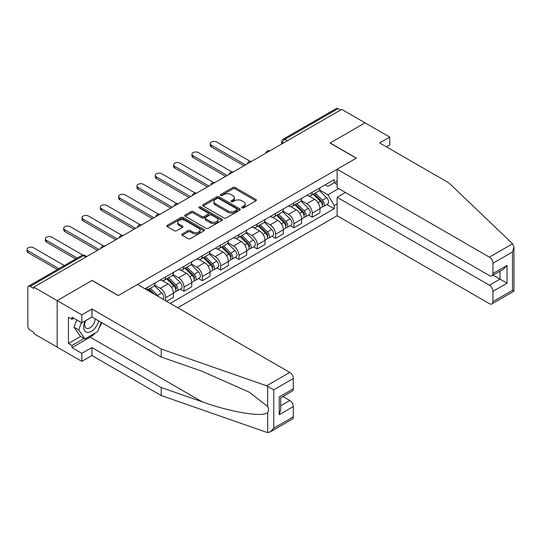 <?xml version="1.0" encoding="UTF-8"?>
<svg xmlns="http://www.w3.org/2000/svg" width="541" height="541" viewBox="0 0 541 541"><rect width="100%" height="100%" fill="white"/><g stroke="black" fill="none" stroke-linecap="round" stroke-linejoin="round"><path stroke-width="0.81" d="M242.037 207.886A1.143 0.656 0 0 0 243.646 207.886L255.893 200.819A1.63 0.94 0 0 0 256.373 200.15A1.63 0.94 0 0 0 255.893 199.487L235.146 187.511A1.63 0.94 0 0 0 232.84 187.511L220.593 194.577A1.143 0.656 0 0 0 220.261 195.044A1.143 0.656 0 0 0 220.593 195.511A1.143 0.656 0 0 0 222.209 195.511L223.791 194.598A5.214 3.009 0 0 1 231.169 194.598L232.9 195.592A5.214 3.009 0 0 1 234.429 197.722A5.214 3.009 0 0 1 232.9 199.852L231.311 200.772A1.143 0.656 0 0 0 230.98 201.232A1.143 0.656 0 0 0 231.311 201.698A1.143 0.656 0 0 0 232.928 201.698L234.51 200.785A5.214 3.009 0 0 1 241.888 200.785L243.619 201.786A5.214 3.009 0 0 1 245.147 203.91A5.214 3.009 0 0 1 243.619 206.04L242.037 206.96A1.143 0.656 0 0 0 241.699 207.426A1.143 0.656 0 0 0 242.037 207.886L242.037 206.96M182.243 233.955A1.63 0.94 0 0 0 181.762 234.625A1.63 0.94 0 0 0 182.243 235.288L188.065 238.649A1.63 0.94 0 0 0 190.371 238.649L203.971 230.797A1.63 0.94 0 0 0 204.444 230.135A1.63 0.94 0 0 0 203.971 229.465L183.223 217.489A1.63 0.94 0 0 0 180.917 217.489L167.318 225.34A1.63 0.94 0 0 0 166.838 226.003A1.63 0.94 0 0 0 167.318 226.672L174.344 230.73A1.63 0.94 0 0 0 176.65 230.73L182.473 227.369A1.63 0.94 0 0 0 182.953 226.706A1.63 0.94 0 0 0 182.473 226.037L178.983 224.028A4.362 2.516 0 0 1 177.712 222.243A4.362 2.516 0 0 1 180.403 219.923A4.362 2.516 0 0 1 185.15 220.464L198.811 228.349A4.362 2.516 0 0 1 200.089 230.135A4.362 2.516 0 0 1 197.397 232.454A4.362 2.516 0 0 1 192.643 231.913L190.371 230.594A1.63 0.94 0 0 0 188.065 230.594L182.243 233.955L182.243 235.288L188.065 231.954L188.065 230.594M33.806 287.122L341.696 109.363L365.06 122.854L330.071 143.054L356.255 158.175L118.351 295.528L92.166 280.407L57.17 300.613L33.806 287.122L33.806 288.475L30.168 286.378A3.32 1.921 -120 0 0 28.504 286.209A3.32 1.921 -120 0 0 27.814 287.731L27.814 326.101A3.32 1.921 -120 0 0 30.168 330.172L33.806 332.275L33.806 333.628L57.17 347.119L57.17 300.613L57.17 347.119L81.833 361.361L81.833 353.361L91.929 347.525L91.929 355.525L81.833 361.361M223.906 217.955A1.63 0.94 0 0 0 226.212 217.955L239.812 210.104A1.63 0.94 0 0 0 240.292 209.435A1.63 0.94 0 0 0 239.812 208.772L219.071 196.796A1.63 0.94 0 0 0 216.765 196.796L203.159 204.647A1.63 0.94 0 0 0 202.686 205.31A1.63 0.94 0 0 0 203.159 205.979L223.906 217.955M199.643 208.136A1.143 0.656 0 0 1 200.799 208.299L221.871 220.464L208.292 228.302A1.63 0.94 0 0 1 205.986 228.302L185.238 216.326L185.238 214.993A1.63 0.94 0 0 0 184.758 215.656A1.63 0.94 0 0 0 185.238 216.326M185.238 214.993L191.061 211.632A1.63 0.94 0 0 1 193.367 211.632L201.779 216.488A1.63 0.94 0 0 0 204.085 216.488L207.947 214.263A1.63 0.94 0 0 0 208.42 213.594A1.63 0.94 0 0 0 207.947 212.931L199.183 207.872A1.143 0.656 0 0 1 198.851 207.406A1.143 0.656 0 0 1 199.555 206.797A1.143 0.656 0 0 1 200.799 206.939L221.891 219.119A1.63 0.94 0 0 1 222.371 219.781A1.63 0.94 0 0 1 221.891 220.451L221.891 219.119M177.773 307.734L337.117 215.737L489.416 303.663A4.984 2.874 -120 0 0 491.904 303.914A4.984 2.874 -120 0 0 492.939 301.628L492.939 291.329A4.984 2.874 -120 0 0 489.416 285.222L499.985 279.122L507.032 283.193L492.939 291.329M287.325 140.755L284.864 139.328A3.32 1.921 60 0 0 283.2 139.165L336.394 108.45A3.32 1.921 60 0 1 338.057 108.619L284.864 139.328A3.32 1.921 120 0 0 282.51 143.399L282.51 143.534M340.519 110.039L338.057 108.619M312.218 192.278A7.642 4.409 60 0 1 310.642 195.707L318.392 191.23A7.642 4.409 -120 0 0 319.974 187.801M301.222 200.501L306.821 203.734A7.642 4.409 60 0 1 312.225 213.093L319.974 208.616A7.642 4.409 -120 0 0 314.571 199.257L309.019 196.058M319.974 208.616L319.974 212.748L312.225 217.225L308.505 215.081M310.642 195.707A7.642 4.409 60 0 1 306.875 195.362M312.225 213.093L312.225 217.225M293.905 202.855A7.642 4.409 60 0 1 292.323 206.283L300.072 201.807A7.642 4.409 -120 0 0 301.655 198.378M290.186 225.658L293.905 227.802L301.655 223.325L301.655 219.193A7.642 4.409 -120 0 0 296.252 209.834L290.706 206.635M292.323 206.283A7.642 4.409 60 0 1 288.563 205.938M282.902 211.078L288.502 214.31A7.642 4.409 60 0 1 293.905 223.663L293.905 227.802M275.585 213.431A7.642 4.409 60 0 1 274.003 216.86L281.753 212.383A7.642 4.409 -120 0 0 283.335 208.954M271.866 236.234L275.585 238.378L283.335 233.901L283.335 229.769A7.642 4.409 -120 0 0 277.932 220.41L272.387 217.212M274.003 216.86A7.642 4.409 60 0 1 270.243 216.515M264.583 221.654L270.182 224.887A7.642 4.409 60 0 1 275.585 234.239L275.585 238.378M257.266 224.008A7.642 4.409 60 0 1 255.683 227.436L263.433 222.96A7.642 4.409 -120 0 0 265.016 219.531M253.553 246.811L257.266 248.955L265.016 244.478L265.016 240.346A7.642 4.409 -120 0 0 259.612 230.987L254.067 227.788M255.683 227.436A7.642 4.409 60 0 1 251.923 227.092M246.27 232.231L251.863 235.463A7.642 4.409 60 0 1 257.266 244.816L257.266 248.955M238.946 234.578A7.642 4.409 60 0 1 237.364 238.013L245.114 233.536A7.642 4.409 -120 0 0 246.696 230.108M235.234 257.388L238.946 259.531L246.696 255.054L246.696 250.923A7.642 4.409 -120 0 0 241.3 241.563L235.748 238.358M237.364 238.013A7.642 4.409 60 0 1 233.604 237.668M227.95 242.808L233.543 246.04A7.642 4.409 60 0 1 238.946 255.393L238.946 259.531M220.627 245.154A7.642 4.409 60 0 1 219.044 248.583L226.794 244.113A7.642 4.409 -120 0 0 228.376 240.684M216.914 267.957L220.627 270.108L228.376 265.631L228.376 261.492A7.642 4.409 -120 0 0 222.98 252.14L217.428 248.934M219.044 248.583A7.642 4.409 60 0 1 215.284 248.238M209.631 253.384L215.23 256.617A7.642 4.409 60 0 1 220.627 265.969L220.627 270.108M202.314 255.731A7.642 4.409 60 0 1 200.731 259.159L208.481 254.689A7.642 4.409 -120 0 0 210.064 251.261M198.594 278.534L202.314 280.684L210.064 276.208L210.064 272.069A7.642 4.409 -120 0 0 204.66 262.716L199.115 259.511M200.731 259.159A7.642 4.409 60 0 1 196.971 258.814M191.311 263.961L196.91 267.193A7.642 4.409 60 0 1 202.314 276.546L202.314 280.684M183.994 266.307A7.642 4.409 60 0 1 182.412 269.736L190.161 265.266A7.642 4.409 -120 0 0 191.744 261.837M180.275 289.11L183.994 291.261L191.744 286.784L191.744 282.645A7.642 4.409 -120 0 0 186.341 273.293L180.795 270.087M182.412 269.736A7.642 4.409 60 0 1 178.652 269.391M172.992 274.537L178.591 277.77A7.642 4.409 60 0 1 183.994 287.122L183.994 291.261M165.674 276.884A7.642 4.409 60 0 1 164.092 280.312L171.842 275.842A7.642 4.409 -120 0 0 173.424 272.414M166.614 301.29L173.424 297.361L173.424 293.222A7.642 4.409 -120 0 0 168.021 283.869L162.476 280.664M164.092 280.312A7.642 4.409 60 0 1 160.332 279.968M154.672 285.114L160.271 288.339A7.642 4.409 60 0 1 165.674 297.699L165.674 300.749M147.186 290.077L153.522 286.412A7.642 4.409 -120 0 0 155.105 282.984M147.355 287.46A7.642 4.409 60 0 1 146.787 289.848M337.117 184.481L334.182 182.784L327.954 186.381L325.195 184.785M319.542 189.925L327.954 194.787L338.7 188.579M337.117 203.869L334.182 205.566L327.954 194.787M170.253 303.393L334.182 208.752L334.182 205.566M337.117 181.093L334.182 182.784L334.182 179.598L145.008 288.82M326.825 204.505L334.182 208.752M242.49 208.048L243.619 207.399A5.214 3.009 0 0 0 245.147 205.269L245.147 203.91M234.429 197.722L234.429 199.081A5.214 3.009 0 0 1 232.9 201.211L231.771 201.861M255.873 200.833L235.146 188.863A1.63 0.94 0 0 0 232.84 188.863L221.053 195.673M239.812 208.772L239.812 210.104L219.071 198.148A1.63 0.94 0 0 0 216.765 198.148L203.186 205.986M236.931 209.901A1.143 0.656 0 0 0 237.269 209.435A1.143 0.656 0 0 0 236.931 208.968L218.72 198.459A1.143 0.656 0 0 0 217.11 198.459L215.44 199.419A5.214 3.009 0 0 0 213.911 201.55A5.214 3.009 0 0 0 215.44 203.68L227.883 210.868A5.214 3.009 0 0 0 235.261 210.868L236.931 209.901L236.931 211.26A1.143 0.656 0 0 0 237.269 210.794L237.269 209.435M213.911 201.55L213.911 202.909A5.214 3.009 0 0 0 215.44 205.039L215.44 203.68M236.931 211.26L235.261 212.221A5.214 3.009 0 0 1 227.883 212.221L215.44 205.039M185.259 216.339L191.061 212.985L191.061 211.632M208.42 213.594L208.42 214.953A1.63 0.94 0 0 1 207.947 215.616L204.085 217.847A1.63 0.94 0 0 1 201.779 217.847L193.367 212.985A1.63 0.94 0 0 0 191.061 212.985M210.51 221.533A4.362 2.516 0 0 0 215.264 222.074A4.362 2.516 0 0 0 217.955 219.747A4.362 2.516 0 0 0 216.677 217.969L211.862 215.19A1.63 0.94 0 0 0 209.556 215.19L205.695 217.421A1.63 0.94 0 0 0 205.222 218.084A1.63 0.94 0 0 0 205.695 218.753L210.51 221.533L210.51 222.885A4.362 2.516 0 0 0 215.264 223.433A4.362 2.516 0 0 0 217.955 221.107L217.955 219.747M205.222 218.084L205.222 219.443A1.63 0.94 0 0 0 205.695 220.106L205.695 218.753M210.51 222.885L205.695 220.106M200.089 230.135L200.089 231.487A4.362 2.516 0 0 1 197.397 233.813A4.362 2.516 0 0 1 192.643 233.266L190.371 231.954A1.63 0.94 0 0 0 188.065 231.954M177.712 222.243L177.712 223.602A4.362 2.516 0 0 0 178.983 225.381L178.983 224.028M182.452 227.382L178.983 225.381M203.971 229.465L203.971 230.797L183.223 218.841A1.63 0.94 0 0 0 180.917 218.841L167.338 226.686M313.205 194.226L320.421 201.34A4.152 2.394 60 0 1 321.516 207.568L319.968 208.461M314.646 195.646L317.702 197.411M250.057 161.265L216.752 142.04A3.821 2.205 -0 0 0 212.593 141.559A3.821 2.205 -0 0 0 210.233 143.602A3.821 2.205 -0 0 0 211.355 145.157L245.526 164.89M314.01 193.759L321.909 201.556A1.995 1.15 60 0 1 322.436 204.545A1.995 1.15 60 0 1 322.253 204.62M315.2 193.069L322.422 200.19A4.152 2.394 60 0 1 323.518 206.412A4.152 2.394 60 0 1 322.26 206.547M319.244 190.446L326.649 197.749A4.152 2.394 60 0 1 327.745 203.971L323.518 206.412M243.998 165.769L211.355 146.922A3.821 2.205 180 0 1 210.233 145.36L210.233 143.602M294.886 204.802L302.108 211.916A4.152 2.394 60 0 1 303.203 218.145L301.648 219.037M296.326 206.216L299.389 207.987M231.737 171.842L198.439 152.616A3.821 2.205 -0 0 0 194.273 152.136A3.821 2.205 -0 0 0 191.913 154.178A3.821 2.205 -0 0 0 193.036 155.734L227.206 175.467M295.69 204.336L303.589 212.133A1.995 1.15 60 0 1 304.116 215.122A1.995 1.15 60 0 1 303.934 215.196M296.887 203.646L304.103 210.767A4.152 2.394 60 0 1 305.198 216.988A4.152 2.394 60 0 1 303.941 217.124M300.924 201.022L308.329 208.326A4.152 2.394 60 0 1 309.425 214.547L305.198 216.988M225.678 176.346L193.036 157.499A3.821 2.205 180 0 1 191.913 155.936L191.913 154.178M276.573 215.372L283.788 222.493A4.152 2.394 60 0 1 284.884 228.721L283.335 229.614M278.006 216.792L281.07 218.564M213.418 182.418L180.119 163.193A3.821 2.205 -0 0 0 175.953 162.713A3.821 2.205 -0 0 0 173.6 164.755A3.821 2.205 -0 0 0 174.716 166.31L208.887 186.036M277.371 214.912L285.276 222.709A1.995 1.15 60 0 1 285.797 225.698A1.995 1.15 60 0 1 285.614 225.766M278.568 214.222L285.783 221.343A4.152 2.394 60 0 1 286.879 227.565A4.152 2.394 60 0 1 285.628 227.7M282.605 211.599L290.01 218.902A4.152 2.394 60 0 1 291.105 225.124L286.879 227.565M207.359 186.922L174.716 168.075A3.821 2.205 180 0 1 173.6 166.513L173.6 164.755M512.597 243.775L513.95 247.061L512.489 251.971L492.939 263.257A4.984 2.874 -120 0 0 489.416 257.158L512.597 243.775L448.902 182.919L379.626 142.919L389.723 137.089L365.06 122.854L330.186 142.986L356.37 158.107L337.117 169.225L489.416 257.158M389.723 137.089L389.723 145.089L386.551 146.922M337.117 215.737L337.117 197.296L489.416 285.222M337.117 169.225L337.117 187.666L489.416 275.599A4.984 2.874 -120 0 0 491.904 275.842A4.984 2.874 -120 0 0 492.939 273.563L492.939 263.257M345.456 192.481L337.117 197.296M493.108 275.153L499.985 279.122L499.985 271.183M492.939 273.563L507.032 265.428L503.509 269.147L491.904 275.842M492.939 301.628L512.489 290.341L513.233 290.767M91.929 347.525L161.211 387.525L161.211 395.525L266.612 432.3L267.667 432.55L270.243 431.887L273.766 428.168L293.317 416.881A4.984 2.874 60 0 1 292.282 419.16L270.243 431.887M161.211 387.525L202.165 401.814C231.25 412.384 263.839 417.632 267.667 412.364C268.938 410.754 268.938 408.786 267.667 406.46L249.374 392.245L202.165 371.302L161.211 357.019L91.929 317.019L81.833 322.849L71.967 317.154L71.967 319.325L68.443 317.29L68.443 343.461L71.967 345.496L84.18 338.443M161.211 395.525L91.929 355.525M293.317 378.511L273.766 389.797L266.612 385.794L161.211 349.019L91.929 309.019L81.833 314.848L57.17 300.613L92.051 280.475L118.236 295.596L137.495 284.478L289.793 372.411A4.984 2.874 60 0 1 293.317 378.511L293.317 388.817A4.984 2.874 60 0 1 292.282 391.096L280.684 397.791L280.684 409.801L279.224 414.71L279.224 396.952C281.124 398.048 281.124 398.048 279.224 396.952L293.317 388.817M81.833 314.848L81.833 322.849M95.344 332.945A18.685 10.786 -60 0 1 90.171 337.158L71.967 347.66L81.833 353.361M71.967 347.66L71.967 345.496M91.929 309.019L91.929 317.019M161.211 349.019L161.211 357.019M280.684 405.736L289.793 400.475A4.984 2.874 60 0 1 293.317 406.575L293.317 416.881M289.793 400.475L282.916 396.506M101.708 322.666A18.685 10.786 -60 0 1 99.057 328.056M73.847 318.236L71.967 319.325M68.443 343.461L80.663 336.407M85.194 320.908A10.793 6.235 120 0 0 83.713 326.987A10.793 6.235 120 0 0 90.232 331.937A10.793 6.235 120 0 0 98.651 320.901M85.769 320.576A7.391 4.267 120 0 0 84.727 324.796A7.391 4.267 120 0 0 86.256 328.177A7.391 4.267 120 0 0 91.902 326.25A7.391 4.267 120 0 0 95.175 318.892M101.248 322.402L97.684 331.599L85.005 338.916L80.305 336.204L73.968 327.183L76.781 319.934M85.005 338.916L78.668 329.895L81.481 322.646M73.968 327.183L78.668 329.895M258.253 225.949L265.469 233.07A4.152 2.394 60 0 1 266.564 239.298L265.016 240.19M259.694 227.369L262.75 229.141M195.098 192.995L161.8 173.769A3.821 2.205 -0 0 0 157.634 173.289A3.821 2.205 -0 0 0 155.281 175.331A3.821 2.205 -0 0 0 156.396 176.887L190.567 196.613M259.051 225.489L266.956 233.286A1.995 1.15 60 0 1 267.477 236.275A1.995 1.15 60 0 1 267.301 236.343M260.248 224.799L267.464 231.92A4.152 2.394 60 0 1 268.559 238.141A4.152 2.394 60 0 1 267.308 238.277M264.285 222.168L271.69 229.479A4.152 2.394 60 0 1 272.786 235.7L268.559 238.141M189.039 197.499L156.396 178.652A3.821 2.205 180 0 1 155.281 177.09L155.281 175.331M239.934 236.525L247.149 243.646A4.152 2.394 60 0 1 248.245 249.874L246.696 250.767M241.374 237.945L244.431 239.71M176.785 203.572L143.48 184.346A3.821 2.205 -0 0 0 139.321 183.866A3.821 2.205 -0 0 0 136.961 185.901A3.821 2.205 -0 0 0 138.077 187.463L172.248 207.189M240.731 236.065L248.637 243.863A1.995 1.15 60 0 1 249.164 246.852A1.995 1.15 60 0 1 248.982 246.919M241.928 235.376L249.144 242.496A4.152 2.394 60 0 1 250.24 248.718A4.152 2.394 60 0 1 248.988 248.853M245.966 232.745L253.371 240.055A4.152 2.394 60 0 1 254.466 246.277L250.24 248.718M170.726 208.075L138.077 189.228A3.821 2.205 180 0 1 136.961 187.666L136.961 185.901M221.614 247.102L228.829 254.223A4.152 2.394 60 0 1 229.925 260.444L228.376 261.344M223.054 248.522L226.111 250.287M158.466 214.148L125.16 194.922A3.821 2.205 -0 0 0 121.001 194.442A3.821 2.205 -0 0 0 118.641 196.478A3.821 2.205 -0 0 0 119.764 198.04L153.928 217.766M222.419 246.642L230.317 254.439A1.995 1.15 60 0 1 230.845 257.428A1.995 1.15 60 0 1 230.662 257.496M223.609 245.952L230.831 253.073A4.152 2.394 60 0 1 231.92 259.295A4.152 2.394 60 0 1 230.669 259.43M227.653 243.322L235.058 250.632A4.152 2.394 60 0 1 236.153 256.853L231.92 259.295M152.406 218.652L119.764 199.805A3.821 2.205 180 0 1 118.641 198.243L118.641 196.478M203.294 257.678L210.51 264.799A4.152 2.394 60 0 1 211.605 271.021L210.057 271.92M204.735 259.098L207.798 260.863M140.146 224.725L106.841 205.499A3.821 2.205 -0 0 0 102.682 205.019A3.821 2.205 -0 0 0 100.322 207.054A3.821 2.205 -0 0 0 101.444 208.616L135.615 228.343M204.099 257.218L211.998 265.016A1.995 1.15 60 0 1 212.525 267.998A1.995 1.15 60 0 1 212.343 268.072M205.296 256.529L212.512 263.643A4.152 2.394 60 0 1 213.607 269.871A4.152 2.394 60 0 1 212.349 270.006M209.333 253.898L216.738 261.208A4.152 2.394 60 0 1 217.834 267.43L213.607 269.871M134.087 229.222L101.444 210.381A3.821 2.205 180 0 1 100.322 208.819L100.322 207.054M184.981 268.255L192.197 275.376A4.152 2.394 60 0 1 193.293 281.597L191.744 282.497M186.415 269.675L189.478 271.44M121.826 235.301L88.528 216.075A3.821 2.205 -0 0 0 84.362 215.595A3.821 2.205 -0 0 0 82.002 217.631A3.821 2.205 -0 0 0 83.125 219.193L117.296 238.919M185.779 267.795L193.678 275.592A1.995 1.15 60 0 1 194.205 278.574A1.995 1.15 60 0 1 194.023 278.649M186.976 267.105L194.192 274.219A4.152 2.394 60 0 1 195.287 280.448A4.152 2.394 60 0 1 194.03 280.583M191.014 264.475L198.419 271.785A4.152 2.394 60 0 1 199.514 278.006L195.287 280.448M115.767 239.798L83.125 220.951A3.821 2.205 180 0 1 82.002 219.396L82.002 217.631M166.662 278.831L173.877 285.952A4.152 2.394 60 0 1 174.973 292.174L173.424 293.066M168.102 280.252L171.159 282.017M103.507 245.878L70.208 226.652A3.821 2.205 -0 0 0 66.043 226.172A3.821 2.205 -0 0 0 63.689 228.207A3.821 2.205 -0 0 0 64.805 229.769L98.976 249.496M167.46 278.372L175.365 286.162A1.995 1.15 60 0 1 175.886 289.151A1.995 1.15 60 0 1 175.71 289.225M168.657 277.682L175.872 284.796A4.152 2.394 60 0 1 176.968 291.024A4.152 2.394 60 0 1 175.717 291.153M172.694 275.051L180.099 282.355A4.152 2.394 60 0 1 181.194 288.583L176.968 291.024M97.448 250.375L64.805 231.528A3.821 2.205 180 0 1 63.689 229.972L63.689 228.207M148.342 289.408L151.602 292.627M149.783 290.828L152.839 292.593M82.841 255.095L51.889 237.222A3.821 2.205 -0 0 0 47.723 236.748A3.821 2.205 -0 0 0 45.37 238.784A3.821 2.205 -0 0 0 46.485 240.346L77.221 258.084M154.658 294.392L149.14 288.948M150.337 288.252L157.553 295.372A4.152 2.394 60 0 1 158.547 296.637M154.374 285.628L161.779 292.931A4.152 2.394 60 0 1 162.895 299.146M75.693 258.97L46.485 242.104A3.821 2.205 180 0 1 45.37 240.549L45.37 238.784M64.305 265.543L33.569 247.798A3.821 2.205 -0 0 0 29.41 247.325A3.821 2.205 -0 0 0 27.05 249.36A3.821 2.205 -0 0 0 28.166 250.923L58.901 268.661M57.373 269.546L28.166 252.681A3.821 2.205 180 0 1 27.05 251.125L27.05 249.36M282.632 143.466L282.51 143.399A3.32 1.921 0 0 1 281.543 142.04L281.543 144.095M165.674 297.699L173.424 293.222M183.994 287.122L191.744 282.645M202.314 276.546L210.064 272.069M220.627 265.969L228.376 261.492M238.946 255.393L246.696 250.923M257.266 244.816L265.016 240.346M275.585 234.239L283.335 229.769M293.905 223.663L301.655 219.193M160.271 288.339L168.021 283.869M178.591 277.77L186.341 273.293M196.91 267.193L204.66 262.716M215.23 256.617L222.98 252.14M233.543 246.04L241.3 241.563M251.863 235.463L259.612 230.987M270.182 224.887L277.932 220.41M288.502 214.31L296.252 209.834M306.821 203.734L314.571 199.257M269.628 150.973A3.32 1.921 120 0 0 268.16 151.818M251.308 161.549A3.32 1.921 120 0 0 249.841 162.395M232.988 172.126A3.32 1.921 120 0 0 231.521 172.971M214.669 182.702A3.32 1.921 120 0 0 213.201 183.548M196.349 193.279A3.32 1.921 120 0 0 194.882 194.124M178.03 203.856A3.32 1.921 120 0 0 176.569 204.701M159.717 214.432A3.32 1.921 120 0 0 158.249 215.277M141.397 225.002A3.32 1.921 120 0 0 139.93 225.854M123.078 235.578A3.32 1.921 120 0 0 121.61 236.431M104.758 246.155A3.32 1.921 120 0 0 103.29 247M85.823 257.09L83.361 255.663L30.168 286.378M86.797 256.529L85.018 255.501A3.32 1.921 120 0 0 83.361 255.663A3.32 1.921 60 0 0 81.698 255.501L28.504 286.209M243.619 207.399L243.619 206.04M231.311 201.698L231.311 200.772M232.9 201.211L232.9 199.852M220.593 195.511L220.593 194.577M232.84 188.863L232.84 187.511M235.146 188.863L235.146 187.511M255.893 200.819L255.893 199.487M203.159 205.979L203.159 204.647M216.765 198.148L216.765 196.796M219.071 198.148L219.071 196.796M227.883 212.221L227.883 210.868M235.261 212.221L235.261 210.868M193.367 212.985L193.367 211.632M201.779 217.847L201.779 216.488M204.085 217.847L204.085 216.488M207.947 215.616L207.947 214.263M200.799 208.299L200.799 206.939M190.371 231.954L190.371 230.594M192.643 233.266L192.643 231.913M182.473 227.369L182.473 226.037M167.318 226.672L167.318 225.34M180.917 218.841L180.917 217.489M183.223 218.841L183.223 217.489M320.421 201.34L318.04 202.719M322.849 203.632L322.098 204.065M326.649 197.749L322.422 200.19M211.355 146.922L211.355 145.157M302.108 211.916L299.721 213.296M304.529 214.209L303.785 214.642M308.329 208.326L304.103 210.767M193.036 157.499L193.036 155.734M283.788 222.493L281.401 223.873M286.209 224.785L285.465 225.218M290.01 218.902L285.783 221.343M174.716 168.075L174.716 166.31M512.489 290.341L512.489 251.971M507.032 265.428L507.032 283.193M267.667 432.55L267.667 412.364M267.667 406.46L267.667 386.274M273.766 389.797L273.766 428.168M293.317 406.575L279.224 414.71M266.612 385.794L289.793 372.411M90.171 337.158L202.165 401.814M265.469 233.07L263.082 234.449M267.896 235.362L267.146 235.795M271.69 229.479L267.464 231.92M156.396 178.652L156.396 176.887M247.149 243.646L244.769 245.026M249.577 245.939L248.826 246.371M253.371 240.055L249.144 242.496M138.077 189.228L138.077 187.463M228.829 254.223L226.449 255.602M231.257 256.515L230.507 256.948M235.058 250.632L230.831 253.073M119.764 199.805L119.764 198.04M210.51 264.799L208.129 266.172M212.938 267.092L212.187 267.518M216.738 261.208L212.512 263.643M101.444 210.381L101.444 208.616M192.197 275.376L189.81 276.749M194.618 277.661L193.874 278.094M198.419 271.785L194.192 274.219M83.125 220.951L83.125 219.193M173.877 285.952L171.49 287.325M176.298 288.238L175.555 288.671M180.099 282.355L175.872 284.796M64.805 231.528L64.805 229.769M161.779 292.931L157.553 295.372M46.485 242.104L46.485 240.346M28.166 252.681L28.166 250.923M269.905 150.811A3.32 3.32 0 0 0 265.645 153.272M251.585 161.387A3.32 3.32 0 0 0 247.325 163.849M233.272 171.964A3.32 3.32 0 0 0 229.005 174.425M214.953 182.54A3.32 3.32 0 0 0 210.692 184.995M196.633 193.117A3.32 3.32 0 0 0 192.373 195.571M178.314 203.693A3.32 3.32 0 0 0 174.053 206.148M159.994 214.263A3.32 3.32 0 0 0 155.734 216.725M141.674 224.84A3.32 3.32 0 0 0 137.414 227.301M123.362 235.416A3.32 3.32 0 0 0 119.101 237.878M105.042 245.993A3.32 3.32 0 0 0 100.782 248.454M85.018 255.501A3.32 3.32 0 0 0 81.698 255.501M283.2 139.165A3.32 3.32 0 0 0 281.543 142.04M513.95 247.061L513.95 291.186L491.904 303.914"/></g></svg>
